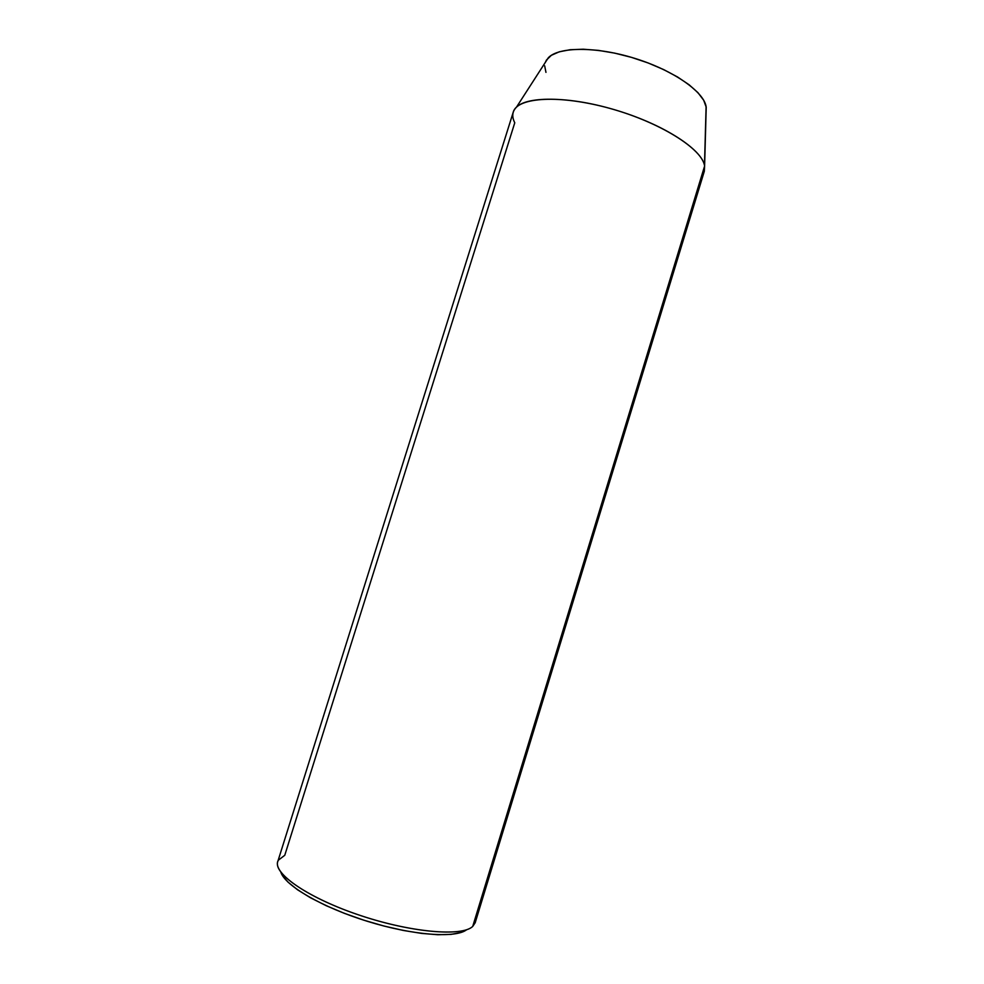 <?xml version="1.0" encoding="UTF-8"?>
<svg xmlns="http://www.w3.org/2000/svg" width="984" height="984" viewBox="0 0 984 984"><rect width="100%" height="100%" fill="white"/><g stroke="black" fill="none" stroke-linecap="round" stroke-linejoin="round"><path stroke-width="1.48" d="M475.481 921.159L472.726 926.424L475.186 922.746L704.31 171.278L704.606 166.062L472.726 926.424L704.606 166.062C702.576 149.137 660.424 122.434 610.264 108.498C560.13 94.403 517.203 97.109 513.254 112.139L277.759 861.627C273.109 873.792 308.964 898.355 360.169 915.415C411.3 932.574 462.136 936.817 472.726 926.424C461.963 937.076 409.024 932.303 357.057 914.357C305.003 896.535 270.784 871.59 278.411 860.151L284.77 855.28L514.767 122.791C511.631 116.616 512.197 111.426 516.452 107.182C527.867 95.62 572.085 96.506 618.333 110.872C664.606 125.14 701.592 149.396 704.482 165.386L706.106 106.567C703.671 91.512 672.995 70.147 634.606 58.314C596.23 46.383 558.851 46.678 548.334 57.724L545.308 62.422L546.452 60.061L551.36 55.301L559.318 51.795L570.08 49.729L583.266 49.225L598.346 50.369L614.68 53.124L631.531 57.38L648.136 62.964L663.72 69.618L677.582 77.01L689.144 84.809L697.939 92.656L703.683 100.233L706.217 107.207L706.094 111.573M280.846 872.181C284.905 885.6 322.026 907.309 367.45 921.331C412.849 935.427 455.752 938.478 466.674 929.708L461.004 932.488L451.029 934.394L437.757 934.726L421.669 933.41L403.428 930.47L383.834 925.993L363.809 920.188L344.314 913.312L326.245 905.711L310.427 897.74L297.549 889.782L288.066 882.181L282.285 875.256M545.96 72.361L544.669 65.83M706.217 107.207L704.606 166.062M516.452 107.182L548.334 57.724M704.482 165.386L706.106 106.567"/></g></svg>
